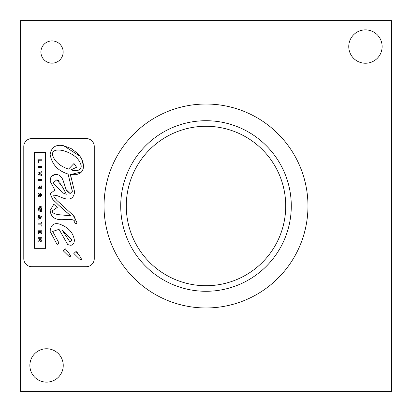 <?xml version="1.0" encoding="UTF-8"?>
<svg xmlns="http://www.w3.org/2000/svg" width="412" height="412" viewBox="0 0 412 412"><rect width="100%" height="100%" fill="white"/><g stroke="black" fill="none" stroke-linecap="round" stroke-linejoin="round"><path stroke-width="0.31" stroke-dasharray="2.06 1.54" d="M41.926 210.805L41.926 211.814L37.966 210.645L37.966 209.641L40.407 208.92L37.961 208.199L37.966 207.195L41.926 205.995L41.926 207.03L39.356 207.761L41.926 208.446L41.926 209.358L39.356 210.089L41.926 210.805M65.884 189.386L62.47 178.937M61.893 177.896L59.431 175.352L57.459 174.528M55.157 174.348L50.897 177.33M50.583 178.056L50.413 178.587M50.388 178.669L50.135 181.29L54.899 190.045L50.135 193.789L52.654 199.228M54.466 201.257L62.557 208.467M70.622 215.816L62.583 215.038M57.314 207.385L53.812 204.264M50.135 210.511C50.867 217.098 55.198 220.147 63.129 219.658M34.562 152.497L34.562 248.328M59.024 229.314L67.666 244.47C71.801 246.283 74.047 244.862 74.407 240.201C73.12 232.342 67.99 226.924 59.024 223.953C53.622 222.707 50.655 225.21 50.135 231.451L57.114 244.496M79.465 255.677L77.43 252.206M75.963 251.557L73.846 253.457L79.629 259.122L81.952 259.823M68.742 252.875L65.24 248.755L63.124 250.656L68.907 256.315L71.23 257.021M86.257 138.545A8.008 8.008 0 0 1 94.266 146.554L94.266 258.685A8.008 8.008 0 0 1 86.257 266.693L31.791 266.693A8.008 8.008 0 0 1 23.783 258.685L23.783 146.554A8.008 8.008 0 0 1 31.791 138.545L86.257 138.545M63.711 145.755C56.037 144.159 51.51 147.012 50.135 154.304C51.758 164.208 57.737 170.789 68.078 174.044L71.935 188.84M81.633 171.809L82.518 170.455M82.539 170.419L82.915 169.533M83.368 167.689L83.42 167.272M83.481 166.263L83.487 165.979M81.648 158.908L80.072 156.349M62.583 197.863C69.69 200.665 73.702 198.682 74.618 191.91L71.111 178.381M54.446 197.575L54.127 197.008M74.562 222.964L76.694 223.768L76.843 222.351L74.649 217.103M73.758 215.96L61.47 204.558M45.634 248.328L45.634 152.497M76.581 167.241L73.969 163.502L68.541 169.126M80.726 168.348L78.991 169.95M78.182 170.264L76.071 170.594M75.736 170.599L74.325 170.532M41.926 166.551L41.926 167.581L37.966 167.581L37.966 166.551L41.926 166.551M37.966 179.591L41.926 179.591L41.926 180.626L37.966 180.626L37.966 179.591M41.926 226.106L41.174 226.106L41.174 224.864L37.966 224.864L37.966 223.834L41.174 223.834L41.174 222.593L41.926 222.593L41.926 226.106M38.718 160.227L38.718 162.256L37.966 162.513L37.966 159.192L41.926 159.192L41.926 160.227L38.718 160.227M39.665 231.199L38.718 231.199L38.718 233.367L37.966 233.63L37.966 230.2L41.926 230.2L41.926 233.522L41.174 233.29L41.174 231.199L40.417 231.199L40.417 233.099L39.665 233.099L39.665 231.199M41.926 174.549L41.926 175.579L37.961 174.209L37.961 173.014L41.926 171.593L41.926 172.674L39.083 173.637L41.926 174.549M40.762 196.735L40.634 195.623L41.236 194.897M38.44 193.475L38.924 193.156M41.02 194.335L39.943 194.006L38.63 194.969L38.965 195.818L39.64 195.818L39.64 194.922L40.304 194.948L40.304 196.807L38.599 196.807M40.968 217.222L39.434 216.717L39.434 217.737L40.968 217.222M41.926 216.655L41.926 217.809L37.966 219.302L37.966 218.267L38.718 217.994L38.718 216.46L37.966 216.192L37.966 215.157L41.926 216.655M39.784 240.572L37.961 241.447L37.961 240.335L39.712 239.511L39.712 238.708L37.961 238.708L37.961 237.683L41.926 237.683L41.926 240.15M41.195 239.789L41.195 238.703L40.417 238.703L40.803 240.345L41.195 239.789M41.926 185.009L41.926 186.111L39.459 187.733L41.926 187.733L41.926 188.732L37.961 188.732L37.961 187.64L40.484 186.003L37.961 186.003L37.961 185.009L41.926 185.009M58.622 180.405L66.378 194.227M307.97 206A101.97 101.97 0 0 0 155.015 117.693A101.97 101.97 0 0 0 155.015 294.307A101.97 101.97 0 0 0 307.97 206A101.97 101.97 0 0 1 155.015 294.307A101.97 101.97 0 0 1 155.015 117.693A101.97 101.97 0 0 1 307.97 206A101.97 101.97 0 0 1 155.015 294.307A101.97 101.97 0 0 1 155.015 117.693A101.97 101.97 0 0 1 307.97 206M382.13 46.556A16.686 16.686 0 0 0 357.101 32.105A16.686 16.686 0 0 0 357.101 61.007A16.686 16.686 0 0 0 382.13 46.556M63.242 365.444A16.686 16.686 0 0 0 38.213 350.993A16.686 16.686 0 0 0 38.213 379.895A16.686 16.686 0 0 0 63.242 365.444M63.16 52.036A11.124 11.124 0 0 0 46.474 42.405A11.124 11.124 0 0 0 46.474 61.671A11.124 11.124 0 0 0 63.16 52.036M391.4 391.4L20.6 391.4L20.6 20.6L391.4 20.6L391.4 391.4M291.284 206A85.284 85.284 0 0 1 163.358 279.856A85.284 85.284 0 0 1 163.358 132.144A85.284 85.284 0 0 1 291.284 206A85.284 85.284 0 0 1 163.358 279.856A85.284 85.284 0 0 1 163.358 132.144A85.284 85.284 0 0 1 291.284 206A85.284 85.284 0 0 1 163.358 279.856A85.284 85.284 0 0 1 163.358 132.144A85.284 85.284 0 0 1 291.284 206M285.722 206A79.722 79.722 0 0 1 166.139 275.041A79.722 79.722 0 0 1 166.139 136.959A79.722 79.722 0 0 1 285.722 206"/><path stroke-width="0.62" d="M41.926 207.03L41.926 205.995L37.966 207.195L37.961 208.199L40.407 208.92L37.966 209.641L37.966 210.645L41.926 211.814L41.926 210.805L39.356 210.089L41.926 209.358L41.926 208.446L39.356 207.761L41.926 207.03M39.933 209.054L40.407 208.92L39.933 208.791M39.923 207.607L39.356 207.761L39.923 207.607M39.892 209.945L39.361 210.089M31.791 266.693L86.257 266.693A8.008 8.008 0 0 0 94.266 258.685L94.266 146.554A8.008 8.008 0 0 0 86.257 138.545L31.791 138.545A8.008 8.008 0 0 0 23.783 146.554L23.783 258.685A8.008 8.008 0 0 0 31.791 266.693M63.124 250.656L65.24 248.755L68.742 252.875L71.23 257.021L68.907 256.315L63.124 250.656M73.846 253.457L75.963 251.557L79.465 255.677L81.952 259.823L79.629 259.122L73.846 253.457M50.135 231.451C50.655 225.21 53.622 222.707 59.024 223.953C67.99 226.924 73.12 232.342 74.407 240.201C74.047 244.862 71.801 246.283 67.666 244.47L59.024 229.314L52.674 231.451L59.024 243.054L57.114 244.496L50.135 231.451M34.562 248.328L34.562 152.497L45.634 152.497L45.634 248.328L34.562 248.328L45.634 248.328M74.562 222.964C75.844 219.869 72.033 218.767 63.129 219.658C55.198 220.147 50.867 217.098 50.135 210.511L53.812 204.264L57.314 207.385L52.406 210.733C51.711 213.107 55.105 214.544 62.583 215.038L70.622 215.816L58.592 205.109L52.659 199.233L50.135 193.789L54.899 190.045L50.135 181.29L50.583 178.056L52.118 175.708L54.497 174.461L55.919 174.317L58.957 175.085L60.209 175.919L62.104 178.247L63.402 181.182L66.332 190.38L70.086 193.558L72.342 191.369L68.078 174.044C57.737 170.789 51.758 164.208 50.135 154.304C51.51 147.012 56.037 144.159 63.711 145.755L71.06 148.5L77.384 153.207L79.892 156.097L81.818 159.243L83.049 162.565L83.487 165.979L83.234 168.431L82.518 170.455L81.401 172.077L79.943 173.313L76.246 174.714L70.462 174.616L74.618 191.91C73.702 198.682 69.69 200.665 62.583 197.863L56.454 195.386C52.731 194.114 52.865 195.803 56.861 200.448L73.212 215.316L76.843 222.351L76.694 223.768L74.562 222.964C75.844 219.869 72.033 218.767 63.129 219.658M71.935 188.84L72.342 191.369L70.086 193.558L65.884 189.386M62.47 178.937L61.893 177.896M57.459 174.528L55.157 174.348M50.897 177.33L50.583 178.056M52.654 199.228L54.466 201.257M62.557 208.467L70.622 215.816M62.583 215.038C55.105 214.544 51.711 213.107 52.406 210.733L57.314 207.385M53.812 204.264L50.135 210.511M45.634 152.497L34.562 152.497M81.952 259.823L79.465 255.677M77.43 252.206L75.963 251.557M71.23 257.021L68.742 252.875M71.111 178.381L70.462 174.616L81.633 171.809M82.915 169.533L83.224 168.472M83.229 168.457L83.332 167.942M83.42 167.272L83.471 166.628M83.487 165.979L81.648 158.908M80.072 156.349L63.711 145.755M53.787 195.942L56.454 195.386L62.583 197.863M61.47 204.558L56.861 200.448L54.446 197.575M54.132 197.018L53.941 196.591M53.931 196.56L53.787 195.952M74.649 217.103L73.758 215.96M76.694 223.768L76.75 223.484M76.838 222.609L76.843 222.351M57.114 244.496L59.024 243.054L52.674 231.451L59.024 229.314M69.973 241.901L71.987 240.057L69.973 241.901L62.181 230.226L71.987 240.057L62.181 230.226L69.973 241.901M68.541 169.126C59.431 165.974 54.039 161.004 52.36 154.217C54.039 161.004 59.431 165.974 68.541 169.126L73.969 163.502L76.581 167.241L70.982 169.898C77.214 171.65 80.639 170.372 81.262 166.067C79.727 158.986 73.691 153.836 63.149 150.612C56.259 149.175 52.664 150.38 52.36 154.217C52.664 150.38 56.259 149.175 63.149 150.612C73.691 153.836 79.727 158.986 81.262 166.067L80.726 168.348M74.325 170.532L70.982 169.898L76.581 167.241M78.991 169.95L78.172 170.269M41.926 167.581L41.926 166.551L37.966 166.551L37.966 167.581L41.926 167.581M41.926 180.626L41.926 179.591L37.966 179.591L37.966 180.626L41.926 180.626M41.174 226.106L41.926 226.106L41.926 222.593L41.174 222.593L41.174 223.834L37.966 223.834L37.966 224.864L41.174 224.864L41.174 226.106M37.966 159.192L37.966 162.513L38.718 162.256L38.718 160.227L41.926 160.227L41.926 159.192L37.966 159.192M38.718 231.199L39.665 231.199L39.665 233.099L40.417 233.099L40.417 231.199L41.174 231.199L41.174 233.29L41.926 233.522L41.926 230.2L37.966 230.2L37.966 233.63L38.718 233.367L38.718 231.199M41.926 172.674L41.926 171.593L37.961 173.014L37.961 174.209L41.926 175.579L41.926 174.549L39.083 173.637L41.926 172.674M38.924 193.156L39.985 192.97L41.967 194.902L39.985 192.97L38.924 193.156L37.966 194.412L38.599 196.807L40.304 196.807L40.304 194.948L39.64 194.922L39.64 195.818L38.965 195.818L38.63 194.969L39.943 194.006L41.236 194.897L40.634 195.623L40.762 196.735L41.967 194.902L40.762 196.735M38.599 196.807L37.919 194.979L38.44 193.475M41.236 194.897L41.02 194.335M38.718 217.994L37.966 218.267L37.966 219.302L41.926 217.809L41.926 216.655L37.966 215.157L37.966 216.192L38.718 216.46L38.718 217.994M39.434 217.737L39.434 216.717L40.968 217.222L39.434 217.737M41.926 240.15L41.926 237.683L37.961 237.683L37.961 238.708L39.712 238.708L39.712 239.511L37.961 240.335L37.961 241.447L39.784 240.572L40.417 241.386L41.267 241.35L41.926 240.15L41.767 240.886M41.658 241.051L40.597 241.422M40.438 241.391L39.907 240.958M39.856 240.845L39.784 240.572M41.195 238.703L40.803 240.345L40.417 238.703L41.195 238.703M37.961 188.732L41.926 188.732L41.926 187.733L39.459 187.733L41.926 186.111L41.926 185.009L37.961 185.009L37.961 186.003L40.484 186.003L37.961 187.64L37.961 188.732M39.866 187.517L39.459 187.733M40.088 186.234L40.484 186.003M66.378 194.227L62.506 187.007L56.907 179.745L53.163 182.794L62.506 192.847L66.378 194.227L62.506 192.847L53.163 182.794L56.907 179.745L58.622 180.405M20.6 391.4L391.4 391.4L391.4 20.6L20.6 20.6L20.6 391.4M63.16 52.036A11.124 11.124 0 0 1 46.474 61.671A11.124 11.124 0 0 1 46.474 42.405A11.124 11.124 0 0 1 63.16 52.036M63.242 365.444A16.686 16.686 0 0 1 38.213 379.895A16.686 16.686 0 0 1 38.213 350.993A16.686 16.686 0 0 1 63.242 365.444M382.13 46.556A16.686 16.686 0 0 1 357.101 61.007A16.686 16.686 0 0 1 357.101 32.105A16.686 16.686 0 0 1 382.13 46.556M307.97 206A101.97 101.97 0 0 1 155.015 294.307A101.97 101.97 0 0 1 155.015 117.693A101.97 101.97 0 0 1 307.97 206M285.722 206A79.722 79.722 0 0 1 166.139 275.041A79.722 79.722 0 0 1 166.139 136.959A79.722 79.722 0 0 1 285.722 206M291.284 206A85.284 85.284 0 0 1 163.358 279.856A85.284 85.284 0 0 1 163.358 132.144A85.284 85.284 0 0 1 291.284 206"/></g></svg>
